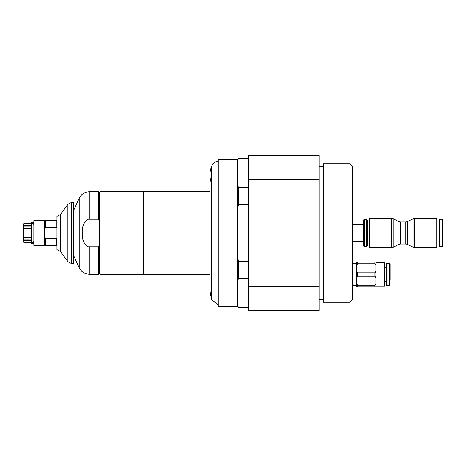 <?xml version="1.0" encoding="UTF-8"?>
<svg xmlns="http://www.w3.org/2000/svg" width="466" height="466" viewBox="0 0 466 466"><rect width="100%" height="100%" fill="white"/><g stroke="black" fill="none" stroke-linecap="round" stroke-linejoin="round"><path stroke-width="0.7" d="M349.896 302.149L352.418 299.632L352.418 166.368L349.896 163.851L349.896 302.149L323.375 302.149L323.375 163.851L349.896 163.851M248.687 310.449L319.222 310.449L319.222 286.351L248.687 286.351L248.687 310.449M248.687 286.351L248.687 179.649L319.222 179.649L319.222 286.351M319.222 179.649L319.222 155.551L248.687 155.551L248.687 179.649M323.375 299.632L319.222 299.632M33.826 242.39L31.601 242.908L31.601 242.215L33.826 241.697M31.601 240.532L23.3 240.508L23.3 239.815L31.601 239.839M33.826 224.303L31.601 223.785L31.601 223.092L33.826 223.61M31.601 226.161L23.3 226.185L23.317 225.468L31.601 225.468M23.317 239.839L24.04 237.788L23.3 233L23.3 226.185M23.3 239.815L23.3 233L24.04 228.212L23.317 226.161M23.3 240.508L24.04 242.582L23.317 240.532M24.04 242.582L31.601 242.582M24.04 237.788L31.601 237.788M23.3 225.492L24.04 223.418L31.601 223.418M23.317 225.468L24.04 223.418M24.04 228.212L31.601 228.212M31.601 223.092L31.601 221.938L33.826 222.532M33.826 243.468L31.601 244.062L31.601 242.908M31.601 242.215L31.601 223.785M87.835 219.171L89.274 219.171L87.835 219.171C83.664 222.62 81.818 227.227 82.278 233C81.818 238.773 83.664 243.38 87.835 246.829L89.274 246.829L87.835 246.829M98.588 219.171L99.182 221.065L99.182 192.475L98.495 191.788L98.495 219.171L89.274 219.171L89.274 191.788L98.495 191.788M98.495 246.829L89.274 246.829L89.274 274.212L98.495 274.212L98.495 246.829M99.182 192.475L99.875 191.788L99.875 274.212L99.182 273.525L99.182 244.935L98.588 246.829M99.182 244.935L99.182 221.065M143.441 274.212L99.875 274.212M73.459 210.795L79.214 198.242L79.214 267.758L73.459 255.205M209.962 291.087L209.962 174.913L209.962 191.509L143.441 191.509L143.441 274.491L209.962 274.491L209.962 291.087L211.576 299.638L211.576 166.362A23.51 23.51 0 0 0 211.576 183.464M44.893 229.027L44.893 221.245L45.586 220.552L45.586 227.297L44.893 229.027L44.893 236.973L45.586 238.703L45.586 245.448L56.648 245.448L56.864 238.213M44.893 236.973L44.893 244.755L45.586 245.448M44.2 245.448L44.2 220.552L33.826 220.552L33.826 245.448L44.2 245.448L44.893 244.755M56.864 227.787L56.864 220.768M56.648 238.703L45.586 238.703M45.586 227.297L56.648 227.297M237.625 305.044L238.423 307.682L248.687 307.682M237.625 159.698L238.423 158.318L237.625 160.956M237.625 185.27L238.423 187.215L238.423 204.79L237.625 208.686M237.625 257.314L238.423 261.21L238.423 278.785L237.625 280.73M248.687 306.989L238.423 306.989M238.423 278.785L248.687 278.785M248.687 261.21L238.423 261.21M238.423 204.79L248.687 204.79M248.687 187.215L238.423 187.215M238.423 159.011L248.687 159.011M393.252 247.254L393.252 218.746L399.03 221.67L399.03 244.33L393.252 247.254L391.737 247.522L391.737 218.478L393.252 218.746M442.7 233L442.7 224.699M367.243 223.045L369.608 223.045M366.556 246.695L367.243 246.007L367.243 219.993L366.556 219.305L366.556 246.695L364.33 246.695L364.33 219.305L366.556 219.305M364.33 246.695L363.649 246.007L363.649 219.993L364.33 219.305M436.741 247.522L436.741 218.478L414.612 218.478L414.612 247.522L436.741 247.522M405.799 244.062L400.544 244.062L400.544 221.938L405.799 221.938L405.799 244.062L407.313 244.33L413.097 247.254L413.097 218.746L414.612 218.478M407.313 244.33L407.313 221.67L413.097 218.746M391.737 247.522L369.608 247.522L369.608 218.478L391.737 218.478M439.106 242.955L436.741 242.955M439.788 219.305L439.106 219.993L439.106 246.007L439.788 246.695L439.788 219.305L442.013 219.305L442.013 246.695L439.788 246.695M442.013 219.305L442.7 219.993L442.7 246.007L442.013 246.695M375.928 283.747L375.928 286.94L374.967 286.94L374.967 285.204L375.928 283.747L375.928 277.678L374.967 276.221L374.967 272.761L375.928 271.305L375.928 277.678M375.928 262.043L375.928 265.23L374.967 263.773L374.967 262.043L375.928 262.043M357.521 263.773L356.566 265.23L356.566 262.043L357.521 262.043L357.521 263.773L374.967 263.773M357.521 276.221L356.566 277.678L356.566 271.305L357.521 272.761L357.521 276.221L374.967 276.221M357.521 286.94L356.566 286.94L356.566 283.747L357.521 285.204L357.521 286.94L374.967 286.94M357.521 285.204L374.967 285.204M357.521 272.761L374.967 272.761M357.521 262.043L374.967 262.043M375.928 265.23L375.928 271.305M356.566 277.678L356.566 283.747M356.566 265.23L356.566 271.305M386.436 281.685L384.444 281.685M387.001 263.29L386.436 263.849L386.436 285.134L387.001 285.693L387.001 263.29L389.477 263.29L389.477 285.693L387.001 285.693M389.477 263.29L390.036 263.849L390.036 280.025M356.566 285.279L352.418 285.279M375.928 262.737L384.444 262.737L384.444 286.246L375.928 286.246M218.263 161.149A8.301 8.301 0 0 0 211.576 166.362M218.263 306.576L218.263 159.424L237.625 159.424L237.625 306.576L218.263 306.576M67.885 204.283L60.324 214.692L60.324 251.308L67.885 261.717L67.885 204.283L71.24 202.576L73.459 202.576L73.459 263.424L71.24 263.424L71.24 202.576M56.968 216.405L56.968 249.595L56.968 216.405L60.324 214.692M319.222 166.368L323.375 166.368M79.214 267.758C81.311 271.87 84.661 274.02 89.274 274.212M79.214 198.242C81.311 194.13 84.661 191.98 89.274 191.788M99.182 273.525L98.495 274.212M99.875 191.788L143.441 191.788M44.893 221.245L44.2 220.552M45.586 220.552L56.648 220.552M237.625 306.302L238.423 307.682M238.423 158.318L248.687 158.318M352.418 241.301L363.649 241.301M352.418 224.699L363.649 224.699M369.608 242.955L367.243 242.955M413.097 247.254L414.612 247.522M407.313 221.67L405.799 221.938M400.544 221.938L399.03 221.67M399.03 244.33L400.544 244.062M436.741 223.045L439.106 223.045M384.444 267.298L386.436 267.298M389.477 285.693L390.036 285.134M352.418 263.704L356.566 263.704M218.263 304.851L211.576 299.638M71.24 263.424L67.885 261.717M60.324 251.308L56.968 249.595"/></g></svg>
